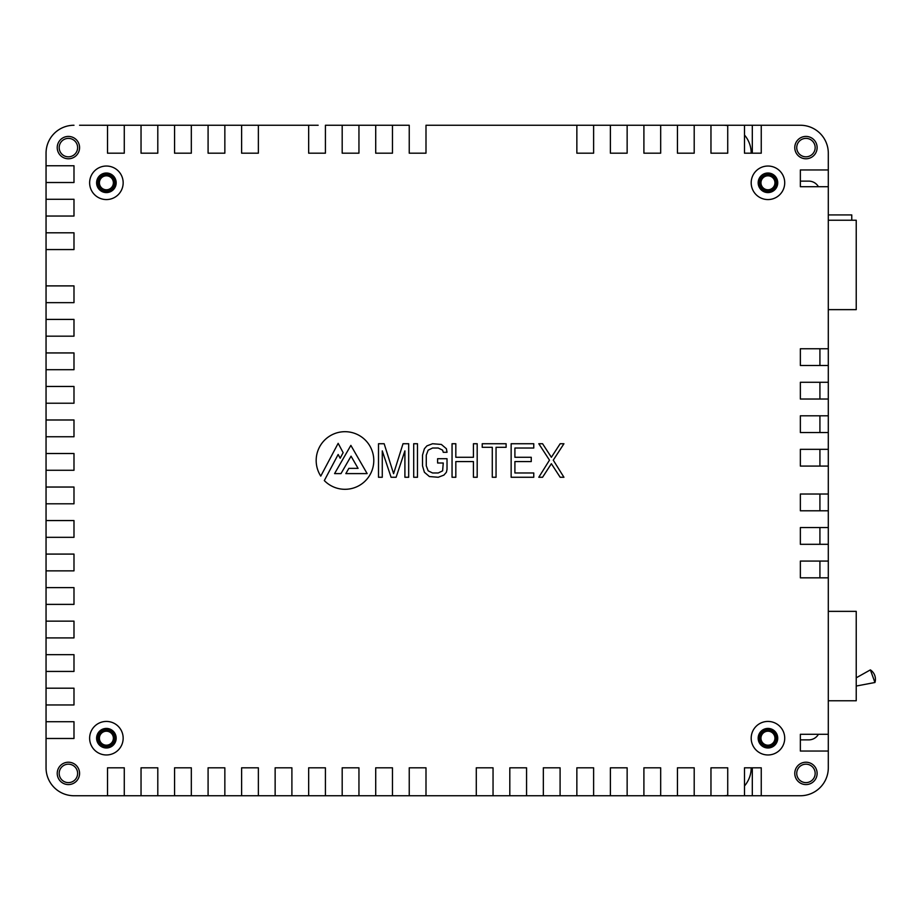 <?xml version="1.0" encoding="UTF-8"?>
<svg xmlns="http://www.w3.org/2000/svg" width="921" height="921" viewBox="0 0 921 921"><rect width="100%" height="100%" fill="white"/><g stroke="black" fill="none" stroke-linecap="round" stroke-linejoin="round"><path stroke-width="1.38" d="M46.05 738.481L46.05 721.719L73.991 721.719L73.991 738.481L46.05 738.481L46.05 767.815A27.941 27.941 0 0 0 73.991 795.744L224.851 795.744L224.851 767.815L208.088 767.815L208.088 795.744L325.424 795.744L325.424 767.815L308.662 767.815L308.662 795.744L752.307 795.744L752.307 767.815M46.05 704.956L46.05 688.194L73.991 688.194L73.991 704.956L46.05 704.956L46.05 721.719M46.05 671.432L46.05 654.67L73.991 654.67L73.991 671.432L46.05 671.432L46.05 688.194M46.05 637.908L46.05 621.145L73.991 621.145L73.991 637.908L46.05 637.908L46.05 654.67M46.05 604.383L46.05 587.621L73.991 587.621L73.991 604.383L46.05 604.383L46.05 621.145M46.05 570.859L46.05 554.085L73.991 554.085L73.991 570.859L46.05 570.859L46.05 587.621M46.05 537.323L46.05 520.561L73.991 520.561L73.991 537.323L46.05 537.323L46.05 554.085M46.05 503.799L46.05 487.036L73.991 487.036L73.991 503.799L46.05 503.799L46.05 520.561M46.05 470.274L46.05 453.512L73.991 453.512L73.991 470.274L46.05 470.274L46.05 487.036M46.05 436.75L46.05 419.988L73.991 419.988L73.991 436.75L46.05 436.75L46.05 453.512M46.05 403.225L46.05 386.463L73.991 386.463L73.991 403.225L46.05 403.225L46.05 419.988M46.05 369.701L46.05 352.939L73.991 352.939L73.991 369.701L46.05 369.701L46.05 386.463M46.05 336.177L46.05 319.414L73.991 319.414L73.991 336.177L46.05 336.177L46.05 352.939M46.05 302.652L46.05 285.89L73.991 285.89L73.991 302.652L46.05 302.652L46.05 319.414M46.05 249.568L46.05 232.806L73.991 232.806L73.991 249.568L46.05 249.568L46.05 285.89M46.05 216.044L46.05 199.281L73.991 199.281L73.991 216.044L46.05 216.044L46.05 232.806M46.05 182.519L46.05 153.185L46.05 165.757L73.991 165.757L73.991 182.519L46.05 182.519L46.05 199.281M727.728 125.613A27.941 27.941 0 0 0 723.25 125.256L425.997 125.256L425.997 153.185L409.235 153.185L409.235 125.256L392.473 125.256L392.473 153.185L375.71 153.185L375.71 125.256L392.473 125.256L358.948 125.256L358.948 153.185L342.186 153.185L342.186 125.256L358.948 125.256L325.424 125.256L325.424 153.185L308.662 153.185L308.662 125.256L258.375 125.256L258.375 153.185L241.613 153.185L241.613 125.256L258.375 125.256L224.851 125.256L224.851 153.185L208.088 153.185L208.088 125.256L224.851 125.256L191.326 125.256L191.326 153.185L174.564 153.185L174.564 125.256L191.326 125.256L157.802 125.256L157.802 153.185L141.04 153.185L141.04 125.256L157.802 125.256L124.277 125.256L124.277 153.185L107.515 153.185L107.515 125.256L124.277 125.256L108.632 125.256A27.941 27.941 0 0 0 107.515 125.268L79.574 125.256M79.574 795.744L73.991 795.744M819.92 577.835L819.92 561.073M819.92 544.311L819.92 527.549M819.92 510.787L819.92 494.024M819.92 466.084L819.92 449.321M819.92 432.559L819.92 415.797M819.92 399.035L819.92 382.273M819.92 365.51L819.92 348.748M800.361 181.126L808.742 181.126A11.179 11.179 0 0 1 818.424 186.71M752.307 153.185L752.307 125.256L800.361 125.256L761.253 125.256L761.253 153.185L744.49 153.185L744.49 125.256L752.307 125.256M828.301 169.948L828.301 186.71L800.361 186.71L800.361 169.948L828.301 169.948L828.301 153.185A27.941 27.941 0 0 0 800.361 125.256M828.301 348.748L828.301 365.51L800.361 365.51L800.361 348.748L828.301 348.748L828.301 186.71M828.301 382.273L828.301 399.035L800.361 399.035L800.361 382.273L828.301 382.273L828.301 365.51M828.301 415.797L828.301 432.559L800.361 432.559L800.361 415.797L828.301 415.797L828.301 399.035M828.301 449.321L828.301 466.084L800.361 466.084L800.361 449.321L828.301 449.321L828.301 432.559M828.301 494.024L828.301 510.787L800.361 510.787L800.361 494.024L828.301 494.024L828.301 466.084M828.301 527.549L828.301 544.311L800.361 544.311L800.361 527.549L828.301 527.549L828.301 510.787M828.301 561.073L828.301 577.835L800.361 577.835L800.361 561.073L828.301 561.073L828.301 544.311M828.301 734.29L828.301 767.815L828.301 751.052L800.361 751.052L800.361 734.29L828.301 734.29L828.301 577.835M828.301 767.815A27.941 27.941 0 0 1 800.361 795.744L752.307 795.744M800.361 739.874L808.742 739.874A11.179 11.179 0 0 0 818.424 734.29M710.966 125.256L727.728 125.256L727.728 153.185L710.966 153.185L710.966 125.256L723.25 125.256M828.301 214.927L851.764 214.927L851.764 220.234M874.95 682.496A11.179 11.179 0 0 0 870.368 669.889L874.95 682.496L856.231 686.041M870.368 669.889L856.231 677.81M828.301 611.36L856.231 611.36L856.231 700.766L828.301 700.766M828.301 723.112L828.301 589.014M828.301 331.986L828.301 197.888M439.973 125.256L562.892 125.256L439.973 125.256M744.49 125.256L727.728 125.256M761.253 795.744L761.253 767.815L744.49 767.815L744.49 795.744M727.728 795.744L727.728 767.815L710.966 767.815L710.966 795.744L723.25 795.744A27.941 27.941 0 0 0 727.728 795.387M694.204 795.744L694.204 767.815L677.442 767.815L677.442 795.744L694.204 795.744L677.442 795.744M660.679 795.744L660.679 767.815L643.906 767.815L643.906 795.744L660.679 795.744L643.906 795.744M627.143 795.744L627.143 767.815L610.381 767.815L610.381 795.744L627.143 795.744L610.381 795.744M593.619 795.744L593.619 767.815L576.857 767.815L576.857 795.744L593.619 795.744L576.857 795.744M560.095 795.744L560.095 767.815L543.332 767.815L543.332 795.744L560.095 795.744L543.332 795.744M526.57 795.744L526.57 767.815L509.808 767.815L509.808 795.744L526.57 795.744L513.722 795.744M493.046 795.744L493.046 767.815L476.284 767.815L476.284 795.744L493.046 795.744M425.997 795.744L425.997 767.815L409.235 767.815L409.235 795.744L425.997 795.744M392.473 795.744L392.473 767.815L375.71 767.815L375.71 795.744L392.473 795.744M358.948 795.744L358.948 767.815L342.186 767.815L342.186 795.744L358.948 795.744M291.899 795.744L291.899 767.815L275.137 767.815L275.137 795.744L291.899 795.744L275.137 795.744M258.375 795.744L258.375 767.815L241.613 767.815L241.613 795.744L258.375 795.744L241.613 795.744M191.326 795.744L191.326 767.815L174.564 767.815L174.564 795.744L191.326 795.744L174.564 795.744M157.802 795.744L157.802 767.815L141.04 767.815L141.04 795.744L157.802 795.744L141.04 795.744M124.277 795.744L124.277 767.815L107.515 767.815L107.515 795.744A27.941 27.941 0 0 0 108.632 795.744L124.277 795.744L108.632 795.744M73.991 125.256A27.941 27.941 0 0 0 46.05 153.185M576.857 125.256L576.857 153.185L593.619 153.185L593.619 125.256M610.381 125.256L610.381 153.185L627.143 153.185L627.143 125.256M643.906 125.256L643.906 153.185L660.679 153.185L660.679 125.256M677.442 125.256L677.442 153.185L694.204 153.185L694.204 125.256M89.636 738.193A16.762 16.762 0 0 1 106.399 721.431A16.762 16.762 0 0 1 123.161 738.193A16.762 16.762 0 0 1 106.399 754.967A16.762 16.762 0 0 1 89.636 738.193M89.636 182.807A16.762 16.762 0 0 1 106.399 166.033A16.762 16.762 0 0 1 123.161 182.807A16.762 16.762 0 0 1 106.399 199.569A16.762 16.762 0 0 1 89.636 182.807M751.191 182.807A16.762 16.762 0 0 1 767.953 166.033A16.762 16.762 0 0 1 784.715 182.807A16.762 16.762 0 0 1 767.953 199.569A16.762 16.762 0 0 1 751.191 182.807M751.191 738.193A16.762 16.762 0 0 1 767.953 721.431A16.762 16.762 0 0 1 784.715 738.193A16.762 16.762 0 0 1 767.953 754.967A16.762 16.762 0 0 1 751.191 738.193M320.761 476.099L338.157 443.335L343.142 452.66L340.16 458.244L338.157 454.49L324.319 480.578A28.816 28.816 0 0 0 372.119 470.171A28.816 28.816 0 0 0 341.679 431.88A28.816 28.816 0 0 0 320.761 476.099M404.906 450.876L404.906 477.262L408.682 477.262L408.682 443.738L403.018 443.738L393.589 473.693L384.161 443.738L378.508 443.738L378.508 477.262L382.273 477.262L382.273 450.876L391.08 477.262L396.111 477.262L404.906 450.876M417.478 477.262L417.478 443.738L413.702 443.738L413.702 477.262L417.478 477.262M447.019 469.411L447.019 458.716L437.59 458.716L437.59 462.998L443.254 462.998L442.621 470.838L438.223 472.98L432.559 472.98L428.161 470.838L426.273 465.853L426.273 455.147L428.161 450.162L432.559 448.02L438.223 448.02L442.621 450.162L443.254 452.292L447.019 452.292L446.397 448.734L441.366 444.452L432.559 443.738L426.907 445.879L424.397 448.734L422.509 455.147L422.509 465.853L424.397 472.266L429.416 476.548L438.223 477.262L443.876 475.121L446.397 472.266L447.019 469.411M455.826 477.262L455.826 461.571L473.429 461.571L473.429 477.262L477.193 477.262L477.193 443.738L473.429 443.738L473.429 457.288L455.826 457.288L455.826 443.738L452.05 443.738L452.05 477.262L455.826 477.262M506.113 443.738L482.224 443.738L482.224 447.307L492.286 447.307L492.286 477.262L496.051 477.262L496.051 447.307L506.113 447.307L506.113 443.738M533.766 472.98L514.908 472.98L514.908 461.571L531.256 461.571L531.256 457.288L514.908 457.288L514.908 448.02L533.766 448.02L533.766 443.738L511.143 443.738L511.143 477.262L533.766 477.262L533.766 472.98M560.164 477.262L563.94 477.262L553.256 460.143L563.94 443.738L560.164 443.738L551.368 457.288L542.573 443.738L538.797 443.738L549.48 460.143L538.797 477.262L542.573 477.262L551.368 463.712L560.164 477.262M77.617 147.602A9.222 9.222 0 0 0 68.396 138.38A9.222 9.222 0 0 0 59.186 147.602A9.222 9.222 0 0 0 68.396 156.823A9.222 9.222 0 0 0 77.617 147.602M796.734 147.602A9.222 9.222 0 0 1 805.944 138.38A9.222 9.222 0 0 1 815.166 147.602A9.222 9.222 0 0 1 805.944 156.823A9.222 9.222 0 0 1 796.734 147.602M77.617 773.398A9.222 9.222 0 0 1 68.396 782.62A9.222 9.222 0 0 1 59.186 773.398A9.222 9.222 0 0 1 68.396 764.177A9.222 9.222 0 0 1 77.617 773.398M796.734 773.398A9.222 9.222 0 0 0 805.944 782.62A9.222 9.222 0 0 0 815.166 773.398A9.222 9.222 0 0 0 805.944 764.177A9.222 9.222 0 0 0 796.734 773.398M116.173 738.193A9.774 9.774 0 0 1 106.399 747.979A9.774 9.774 0 0 1 96.613 738.193A9.774 9.774 0 0 1 106.399 728.419A9.774 9.774 0 0 1 116.173 738.193A9.774 9.774 0 0 1 106.399 747.979A9.774 9.774 0 0 1 96.613 738.193A9.774 9.774 0 0 1 106.399 728.419A9.774 9.774 0 0 1 116.173 738.193M116.173 182.807A9.774 9.774 0 0 1 106.399 192.581A9.774 9.774 0 0 1 96.613 182.807A9.774 9.774 0 0 1 106.399 173.021A9.774 9.774 0 0 1 116.173 182.807A9.774 9.774 0 0 1 106.399 192.581A9.774 9.774 0 0 1 96.613 182.807A9.774 9.774 0 0 1 106.399 173.021A9.774 9.774 0 0 1 116.173 182.807M99.41 182.807A6.988 6.988 0 0 1 106.399 175.819A6.988 6.988 0 0 1 113.375 182.807A6.988 6.988 0 0 1 106.399 189.784A6.988 6.988 0 0 1 99.41 182.807M99.41 738.193A6.988 6.988 0 0 0 106.399 745.181A6.988 6.988 0 0 0 113.375 738.193A6.988 6.988 0 0 0 106.399 731.216A6.988 6.988 0 0 0 99.41 738.193M777.727 738.193A9.774 9.774 0 0 1 767.953 747.979A9.774 9.774 0 0 1 758.179 738.193A9.774 9.774 0 0 1 767.953 728.419A9.774 9.774 0 0 1 777.727 738.193A9.774 9.774 0 0 1 767.953 747.979A9.774 9.774 0 0 1 758.179 738.193A9.774 9.774 0 0 1 767.953 728.419A9.774 9.774 0 0 1 777.727 738.193M774.941 738.193A6.988 6.988 0 0 1 767.953 745.181A6.988 6.988 0 0 1 760.965 738.193A6.988 6.988 0 0 1 767.953 731.216A6.988 6.988 0 0 1 774.941 738.193M777.727 182.807A9.774 9.774 0 0 1 767.953 192.581A9.774 9.774 0 0 1 758.179 182.807A9.774 9.774 0 0 1 767.953 173.021A9.774 9.774 0 0 1 777.727 182.807A9.774 9.774 0 0 1 767.953 192.581A9.774 9.774 0 0 1 758.179 182.807A9.774 9.774 0 0 1 767.953 173.021A9.774 9.774 0 0 1 777.727 182.807M774.941 182.807A6.988 6.988 0 0 0 767.953 175.819A6.988 6.988 0 0 0 760.965 182.807A6.988 6.988 0 0 0 767.953 189.784A6.988 6.988 0 0 0 774.941 182.807M340.989 473.601L334.576 473.601L350.866 445.384L367.145 473.601L345.836 473.601L348.852 468.363L358.073 468.363L351.051 456.183L340.989 473.601M828.301 220.234L856.231 220.234L856.231 309.64L828.301 309.64M751.191 153.185A27.941 27.941 0 0 0 744.49 135.03M108.632 125.256L124.277 125.256M141.04 125.256L157.802 125.256M174.564 125.256L191.326 125.256M208.088 125.256L224.851 125.256M241.613 125.256L258.375 125.256M308.662 125.256L318.159 125.256M744.49 785.97A27.941 27.941 0 0 0 751.191 767.815M208.088 795.744L224.851 795.744M308.662 795.744L318.159 795.744M710.966 795.744L723.25 795.744M759.572 182.807A8.381 8.381 0 0 1 767.953 174.426A8.381 8.381 0 0 1 776.334 182.807A8.381 8.381 0 0 1 767.953 191.188A8.381 8.381 0 0 1 759.572 182.807M776.334 738.193A8.381 8.381 0 0 1 767.953 746.574A8.381 8.381 0 0 1 759.572 738.193A8.381 8.381 0 0 1 767.953 729.812A8.381 8.381 0 0 1 776.334 738.193M114.78 738.193A8.381 8.381 0 0 1 106.399 746.574A8.381 8.381 0 0 1 98.017 738.193A8.381 8.381 0 0 1 106.399 729.812A8.381 8.381 0 0 1 114.78 738.193M98.017 182.807A8.381 8.381 0 0 1 106.399 174.426A8.381 8.381 0 0 1 114.78 182.807A8.381 8.381 0 0 1 106.399 191.188A8.381 8.381 0 0 1 98.017 182.807M57.229 147.602A11.179 11.179 0 0 1 68.396 136.423A11.179 11.179 0 0 1 79.574 147.602A11.179 11.179 0 0 1 68.396 158.78A11.179 11.179 0 0 1 57.229 147.602M794.777 147.602A11.179 11.179 0 0 1 805.944 136.423A11.179 11.179 0 0 1 817.123 147.602A11.179 11.179 0 0 1 805.944 158.78A11.179 11.179 0 0 1 794.777 147.602M79.574 773.398A11.179 11.179 0 0 1 68.396 784.577A11.179 11.179 0 0 1 57.229 773.398A11.179 11.179 0 0 1 68.396 762.22A11.179 11.179 0 0 1 79.574 773.398M817.123 773.398A11.179 11.179 0 0 1 805.944 784.577A11.179 11.179 0 0 1 794.777 773.398A11.179 11.179 0 0 1 805.944 762.22A11.179 11.179 0 0 1 817.123 773.398"/></g></svg>
